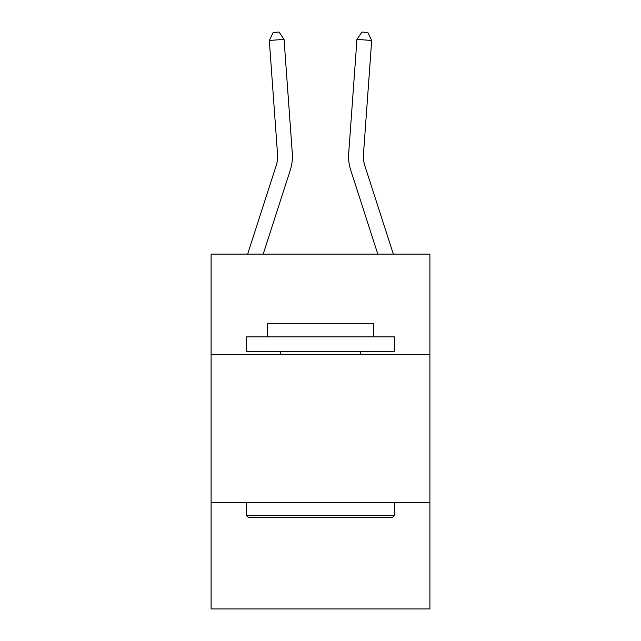 <?xml version="1.0" encoding="UTF-8"?>
<svg xmlns="http://www.w3.org/2000/svg" width="641" height="641" viewBox="0 0 641 641"><rect width="100%" height="100%" fill="white"/><g stroke="black" fill="none" stroke-linecap="round" stroke-linejoin="round"><path stroke-width="0.96" d="M429.911 354.641L429.911 254.1L211.089 254.1L211.089 354.641L429.911 354.641L429.911 608.95L211.089 608.95L211.089 354.641M429.911 502.496L211.089 502.496M277.545 154.385A29.574 29.574 -43.8 0 1 276.199 165.594L247.666 254.1L276.199 165.594A29.574 29.574 -25.5 0 0 277.545 154.385L269.308 40.463L284.051 39.397L292.296 153.319A44.357 44.357 136.2 0 1 290.269 170.129L263.203 254.1M248.347 517.279L246.577 515.508L394.423 515.508L392.653 517.279L248.347 517.279M394.423 336.902L394.423 351.685L246.577 351.685L246.577 336.902L394.423 336.902M267.273 336.902L267.273 323.296L373.727 323.296L373.727 336.902M394.423 502.496L394.423 515.508M246.577 502.496L246.577 515.508M360.715 351.685L360.715 354.641M280.285 351.685L280.285 354.641M269.308 40.463L273.178 32.475L279.075 32.05L284.051 39.397M393.334 254.1L364.801 165.594A29.574 29.574 43.8 0 1 363.455 154.385L371.692 40.463L356.949 39.397L348.704 153.319A44.357 44.357 -136.2 0 0 350.731 170.129L377.797 254.1M356.949 39.397L361.925 32.05L367.822 32.475L371.692 40.463"/></g></svg>
